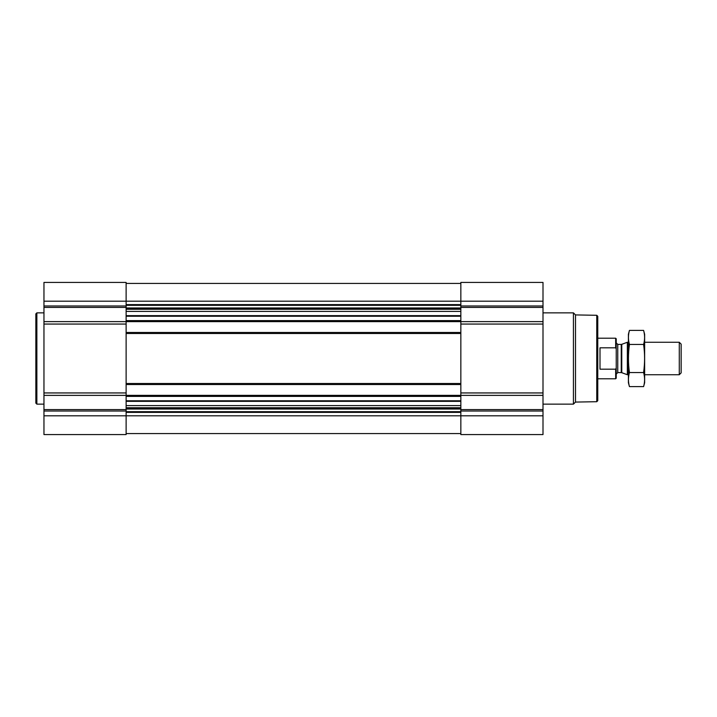<?xml version="1.0" encoding="UTF-8"?>
<svg xmlns="http://www.w3.org/2000/svg" width="717" height="717" viewBox="0 0 717 717"><rect width="100%" height="100%" fill="white"/><g stroke="black" fill="none" stroke-linecap="round" stroke-linejoin="round"><path stroke-width="1.08" d="M43.961 415.806L43.961 434.574L126.12 434.574L126.12 415.806L460.843 415.806L460.843 434.574L543.002 434.574L543.002 415.806L460.843 415.806L460.843 282.426L543.002 282.426L543.002 321.628L126.12 321.628L126.12 415.806L43.961 415.806L43.961 282.426L126.12 282.426L126.12 321.628L43.961 321.628M543.002 415.806L543.002 321.628M126.12 433.561L460.843 433.561M126.12 283.439L460.843 283.439M126.12 332.482L460.843 332.482M126.12 384.518L460.843 384.518M43.961 395.372L543.002 395.372M596.759 315.292L596.759 401.708L597.772 400.695L597.772 316.305L596.759 315.292L575.5 314.924L573.43 312.854L543.002 312.854M596.759 401.708L575.5 402.076L575.5 314.924M575.5 402.076L573.43 404.146L573.43 312.854M43.961 404.146L36.863 404.146L36.863 312.854L43.961 312.854M36.863 404.146L35.85 403.133L35.85 313.867L36.863 312.854M616.235 348.946L615.661 347.817L600.004 347.817L600.004 369.183L615.661 369.183L616.235 368.054L615.661 369.183L615.661 378.782L616.235 378.209L616.235 338.791L615.661 338.218L597.772 338.218M615.661 347.817L615.661 338.218M679.286 342.269L679.286 374.731L681.15 372.867L681.15 344.133L679.286 342.269L644.637 342.269M628.406 374.731L627.357 374.731L627.357 342.269L628.406 342.269M643.597 386.606L644.637 382.744L644.637 334.256L643.597 330.394C644.924 335.072 644.924 339.759 643.597 344.447C644.924 353.696 644.924 363.062 643.597 372.553C644.924 377.241 644.924 381.928 643.597 386.606L629.445 386.606C628.11 381.928 628.11 377.241 629.445 372.553C628.119 363.304 628.119 353.938 629.445 344.447C628.11 339.759 628.11 335.072 629.445 330.394L643.597 330.394M643.597 372.553L629.445 372.553M643.597 344.447L629.445 344.447M629.445 386.606L628.406 382.744L628.406 334.256L629.445 330.394M126.12 400.767L460.843 400.767M126.12 396.384L460.843 396.384M126.12 383.505L460.843 383.505M126.12 333.495L460.843 333.495M126.12 320.616L460.843 320.616M126.12 316.233L460.843 316.233M126.12 304.626L460.843 304.626M43.961 301.194L543.002 301.194M543.002 305.971L460.843 305.971M543.002 307.405L460.843 307.405M543.002 324.057L460.843 324.057M543.002 392.943L460.843 392.943M543.002 409.595L460.843 409.595M543.002 411.029L460.843 411.029M126.12 412.374L460.843 412.374M126.12 305.325L460.843 305.325M126.12 307.96L460.843 307.96M126.12 308.66L460.843 308.66M126.12 309.26L460.843 309.26M126.12 311.411L460.843 311.411M126.12 315.659L460.843 315.659M126.12 401.341L460.843 401.341M126.12 405.589L460.843 405.589M126.12 407.74L460.843 407.74M126.12 408.34L460.843 408.34M126.12 409.04L460.843 409.04M126.12 411.675L460.843 411.675M126.12 305.971L43.961 305.971M126.12 307.405L43.961 307.405M126.12 324.057L43.961 324.057M126.12 392.943L43.961 392.943M126.12 409.595L43.961 409.595M126.12 411.029L43.961 411.029M621.764 344.312L621.245 344.402L621.245 372.598L621.764 372.688L621.764 344.312L627.357 342.269M621.245 372.598L617.758 372.598L617.758 344.402L616.235 342.878M573.43 404.146L543.002 404.146M615.661 378.782L597.772 378.782M679.286 374.731L644.637 374.731M621.764 372.688L627.357 374.731M621.245 344.402L617.758 344.402M617.758 372.598L616.235 374.122"/></g></svg>
